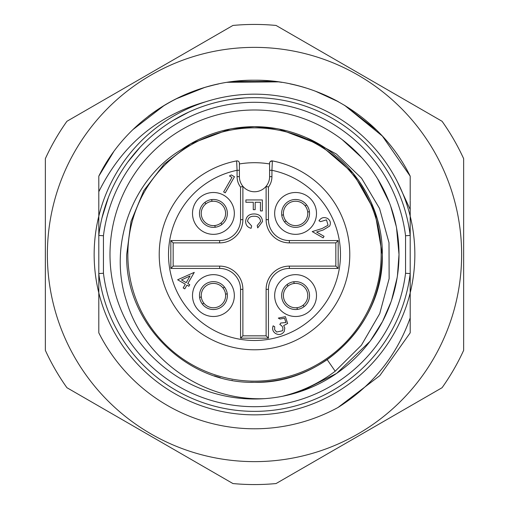 <?xml version="1.0" encoding="UTF-8"?>
<svg xmlns="http://www.w3.org/2000/svg" width="509" height="509" viewBox="0 0 509 509"><rect width="100%" height="100%" fill="white"/><g stroke="black" fill="none" stroke-linecap="round" stroke-linejoin="round"><path stroke-width="0.76" d="M307.716 212.177A12.203 12.203 0 0 0 306.857 208.76A12.203 12.203 0 0 1 307.716 212.177L309.389 211.483L307.716 212.177A12.203 12.203 0 0 1 284.302 218.081A12.203 12.203 0 0 1 305.056 205.731A12.203 12.203 0 0 1 306.857 208.76A12.203 12.203 0 0 0 305.056 205.731L306.73 205.044L305.056 205.731M284.436 221.797L286.109 221.103L284.436 221.797M283.443 214.664L281.77 215.352L283.443 214.664M295.583 227.364A13.94 13.94 0 0 1 281.636 213.417A13.94 13.94 0 0 1 295.583 199.477A13.94 13.94 0 0 1 309.523 213.417A13.94 13.94 0 0 1 295.583 227.364M295.583 192.504A20.914 20.914 0 0 1 316.496 213.417A20.914 20.914 0 0 1 295.583 234.337A20.914 20.914 0 0 1 274.663 213.417A20.914 20.914 0 0 1 295.583 192.504M268.44 187.108A17.427 17.427 0 0 0 271.927 176.648L271.933 170.299L269.605 170.299L269.605 163.192L269.605 176.648A15.105 15.105 0 0 1 266.118 186.3A15.105 15.105 0 0 0 269.605 176.648A15.105 15.105 0 0 1 266.118 186.3L268.44 187.108L268.44 219.64A20.914 20.914 0 0 0 289.36 240.56L338.161 240.56L335.838 242.882L335.838 266.118L289.36 266.118A23.236 23.236 0 0 0 266.118 289.36L266.118 335.838L242.882 335.838L242.882 289.36A23.236 23.236 0 0 0 219.64 266.118L173.162 266.118L173.162 242.882L219.64 242.882A23.236 23.236 0 0 0 242.882 219.64L242.882 186.3A15.105 15.105 0 0 0 266.118 186.3L266.118 219.64A23.236 23.236 0 0 0 289.36 242.882L335.838 242.882M240.56 187.108L242.882 186.3A15.105 15.105 0 0 1 239.395 176.648L239.395 170.299L237.067 170.305L237.073 176.648A17.427 17.427 0 0 0 240.56 187.108L240.56 219.64A20.914 20.914 0 0 1 219.64 240.56L170.839 240.56L170.839 268.44L219.64 268.44A20.914 20.914 0 0 1 240.56 289.36L240.56 338.161L268.44 338.161L268.44 289.36A20.914 20.914 0 0 1 289.36 268.44L338.161 268.44L335.838 266.118M295.583 274.663A20.914 20.914 0 0 1 316.496 295.583A20.914 20.914 0 0 1 295.583 316.496A20.914 20.914 0 0 1 274.663 295.583A20.914 20.914 0 0 1 295.583 274.663M213.417 274.663A20.914 20.914 0 0 1 234.337 295.583A20.914 20.914 0 0 1 213.417 316.496A20.914 20.914 0 0 1 192.504 295.583A20.914 20.914 0 0 1 213.417 274.663M213.417 192.504A20.914 20.914 0 0 1 234.337 213.417A20.914 20.914 0 0 1 213.417 234.337A20.914 20.914 0 0 1 192.504 213.417A20.914 20.914 0 0 1 213.417 192.504M266.118 335.838L268.44 338.161M242.882 335.838L240.56 338.161M173.162 266.118L170.839 268.44M173.162 242.882L170.839 240.56M239.395 170.299L239.395 163.192L239.395 176.648L237.073 176.648M237.073 160.869A2.322 2.322 0 0 1 239.395 163.192A2.322 2.322 0 0 0 237.073 160.869A2.322 2.322 0 0 1 237.48 160.908L236.634 160.914A2.322 2.322 0 0 1 237.073 160.869L236.634 160.914A95.278 95.278 0 0 0 175.141 307.232A95.278 95.278 0 0 0 333.859 307.232A95.278 95.278 0 0 0 272.366 160.914L271.933 170.305A85.983 85.983 0 0 1 325.868 302.454A85.983 85.983 0 0 1 183.132 302.454A85.983 85.983 0 0 1 237.073 170.299L236.634 160.914L237.162 160.869M238.237 161.181A2.322 2.322 0 0 1 238.791 161.633L238.237 161.181M239.147 162.155A2.322 2.322 0 0 1 239.338 162.695L239.147 162.155M269.662 162.695A2.322 2.322 0 0 1 269.846 162.155L269.662 162.695M271.52 160.908L272.366 160.914L270.209 161.633A2.322 2.322 0 0 1 272.366 160.914A2.322 2.322 0 0 0 269.605 163.192M231.913 380.299A127.81 127.81 0 0 0 232.308 380.369M214.397 375.858L220.327 377.659M250.555 382.253L254.5 382.31C281.025 382.132 305.254 374.573 327.179 359.634L335.189 371.22C319.499 383.099 302.041 391.427 282.813 396.206A144.505 144.505 0 0 0 319.811 383.404M230.049 129.051L190.595 143.812A127.81 127.81 0 0 1 190.595 143.812L164.121 164.127L143.812 190.595L131.042 221.421L126.69 254.5C124.928 322.795 186.205 384.072 254.5 382.31C322.795 384.072 384.072 322.795 382.31 254.5C381.152 298.573 362.771 333.618 327.179 359.634M232.193 128.65A127.81 127.81 0 0 1 232.308 128.631L254.5 126.69L276.692 128.631A127.81 127.81 0 0 1 276.991 128.682M379.332 227.052L376.953 217.865L370.488 200.807M264.655 398.649C202.009 401.2 143.163 358.279 126.417 300.889C107.653 244.002 133.116 178.22 181.789 149.385A127.81 127.81 0 0 1 306.386 137.691L336.468 154.081L361.587 178.245L379.561 208.505L388.997 242.672L389.137 278.614L379.733 313.639L361.415 345.204L335.189 371.22M301.767 391.058L336.672 373.371A144.505 144.505 0 0 0 399.005 254.5L397.434 275.783M306.386 137.691C351.719 157.173 382.921 205.07 382.31 254.5L374.815 211.369L353.201 173.295L320.008 144.753L279.129 129.082M254.5 382.31C322.795 384.072 384.072 322.795 382.31 254.5M366.416 192.765L358.107 179.658M282.819 396.206L301.748 391.065M397.141 277.666L391.58 300.234M390.995 301.939L382.59 321.395M382.475 321.618L370.317 340.922M370.062 341.259L336.672 373.371M399.005 254.5A144.505 144.505 0 0 1 254.5 399.005A144.505 144.505 0 0 1 109.995 254.5A144.505 144.505 0 0 1 254.5 109.995A144.505 144.505 0 0 1 399.005 254.5L396.568 228.077M396.256 226.441L390.664 206.113M389.347 202.557L377.595 178.805M361.721 157.625L342.239 139.676M98.803 195.157L98.803 216.172A160.348 160.348 0 0 0 254.5 414.848A160.348 160.348 0 0 0 410.197 292.828L410.197 332.822L379.809 375.642L338.046 407.461A174.288 174.288 0 0 1 98.803 332.822L98.803 273.556A156.861 156.861 0 0 1 98.797 273.556A156.861 156.861 0 0 0 410.197 273.556L405.552 273.269A152.216 152.216 0 0 1 103.448 273.269L103.448 235.731L98.803 235.444L98.803 176.178L113.412 152.166M410.197 312.52L410.197 273.556A156.861 156.861 0 0 1 410.197 273.556L410.197 235.444A156.861 156.861 0 0 0 98.803 235.444L98.803 273.556L103.448 273.269M98.803 186.956L98.803 196.429M98.803 216.039L98.803 194.368M98.803 176.458L98.803 178.672M98.803 215.937L98.803 194.279M98.803 235.444L98.803 216.172A160.348 160.348 0 0 1 414.848 254.5A160.348 160.348 0 0 1 410.197 292.828L410.197 287.922M98.803 312.602L98.803 292.974M98.803 312.621L98.803 292.936M98.803 312.494L98.803 292.86M98.803 286.408L98.803 279.982M461.631 254.5A207.131 207.131 0 0 0 254.5 47.369A207.131 207.131 0 0 0 47.369 254.5A207.131 207.131 0 0 0 254.5 461.631A207.131 207.131 0 0 0 461.631 254.5M344.536 105.268L382.38 136.081L410.197 176.178L410.197 200.298M315.548 91.251L338.351 101.705A174.288 174.288 0 0 0 308.607 88.82M306.272 88.076A174.288 174.288 0 0 0 290.079 83.877M281.891 82.375A174.288 174.288 0 0 0 227.109 82.375M218.571 83.953A174.288 174.288 0 0 0 203.174 87.936M200.4 88.82A174.288 174.288 0 0 0 148.176 116.396M463.648 254.5L463.648 158.655A230.062 230.062 0 0 0 442.079 121.295L276.069 25.45A230.062 230.062 0 0 0 232.931 25.45L66.921 121.295A230.062 230.062 0 0 0 45.352 158.655L45.352 350.345A230.062 230.062 0 0 0 66.921 387.705L232.931 483.55A230.062 230.062 0 0 0 276.069 483.55L442.079 387.705A230.062 230.062 0 0 0 463.648 350.345L463.648 254.5M410.197 284.932L410.197 293.311M410.197 293.114L410.197 312.672M410.197 293.006L410.197 312.933M410.197 212.043L410.197 235.444L405.552 235.731A152.216 152.216 0 0 0 103.448 235.731M410.197 219.875L410.197 227.669M98.803 176.178C127.193 118.228 189.984 79.531 254.5 80.212C319.022 79.531 381.814 118.234 410.197 176.178L410.197 187.261M410.197 199.477L410.197 199.916M410.197 200.934L410.197 219.494M410.197 219.487L410.203 221.949M116.058 360.385L115.358 359.462M227.109 426.625L224.316 426.16M201.004 420.377L200.4 420.179M410.197 332.822L379.809 375.642L338.04 407.461L379.809 375.642L410.197 332.822M308.6 420.179L307.92 420.402M284.76 426.141L281.891 426.625M326.345 413.295L325.919 413.486M410.197 317.896C396.715 355.753 372.658 385.612 338.033 407.467M397.16 181.293L410.197 209.492M99.268 214.321L98.803 216.172M98.803 191.734C121.683 145.517 157.192 115.568 205.324 101.876M158.636 108.945L164.063 105.509M178.85 97.48L191.448 92.014M207.278 86.727L214.136 84.946M230.857 81.822L275.153 81.44M132.932 129.604L164.375 105.318M178.786 97.512L191.365 92.046M232.67 81.58L274.981 81.415M321.23 93.491L330.004 97.41M344.739 105.388L376.883 130.406M175.77 99.007L204.357 87.58M227.682 82.286L278.518 81.873M244.746 97.951L230.081 99.56M188.922 112.012L172.736 120.646M140.261 147.018L127.74 162.117M108.43 197.346L101.953 217.998L108.417 197.377M244.874 97.944L230.087 99.56M188.884 112.031L172.697 120.665M140.255 147.025L127.746 162.104M239.395 163.955A91.792 91.792 0 0 1 269.605 163.955M254.5 381.152A126.652 126.652 0 0 1 127.848 254.5A126.652 126.652 0 0 1 254.5 127.848A126.652 126.652 0 0 1 381.152 254.5A126.652 126.652 0 0 1 254.5 381.152M269.605 170.299L269.605 176.648L271.927 176.648M245.885 199.948L245.885 202.27L253.272 202.27L253.272 209.663L255.174 209.663L255.174 202.27L260.449 202.27L260.449 210.93L262.351 210.93L262.351 199.948L245.885 199.948M251.643 225.983L247.52 221.364C248.118 217.763 250.339 216.064 254.195 216.268C257.98 216.147 260.118 217.865 260.608 221.421L257.223 225.557L257.719 227.879L262.51 221.536C262.02 216.586 259.246 214.054 254.188 213.945C248.92 213.977 246.063 216.522 245.618 221.58C245.783 225.15 247.609 227.396 251.102 228.306L251.643 225.983M284.506 318.233L285.975 322.515L280.682 323.05L279.835 324.532C282.565 325.938 283.468 328.012 282.527 330.755L276.635 332.04L274.612 329.692L274.72 326.74L273.142 325.836C271.991 329.119 272.843 331.703 275.713 333.586C279.129 335.266 281.954 334.578 284.194 331.531L284.792 328.063L283.678 325.595L287.636 323.482L285.403 316.668L278.308 318.093L279.95 319.035L284.506 318.233M229.451 175.949L231.977 177.399L223.636 191.918L225.232 192.835L234.484 176.744L231.321 174.924L229.451 175.949M309.523 295.583A13.94 13.94 0 0 1 295.583 309.523A13.94 13.94 0 0 1 281.636 295.583A13.94 13.94 0 0 1 295.583 281.636A13.94 13.94 0 0 1 309.523 295.583M296.823 307.716L297.517 309.389L296.823 307.716A12.203 12.203 0 0 0 300.24 306.857A12.203 12.203 0 0 1 287.897 286.109A12.203 12.203 0 0 1 294.336 283.443L293.648 281.77L294.336 283.443A12.203 12.203 0 0 1 300.24 306.857A12.203 12.203 0 0 0 303.269 305.056L303.956 306.73L303.269 305.056M287.203 284.436L287.897 286.109L287.203 284.436M213.417 281.636A13.94 13.94 0 0 1 227.364 295.583A13.94 13.94 0 0 1 213.417 309.523A13.94 13.94 0 0 1 199.477 295.583A13.94 13.94 0 0 1 213.417 281.636M201.284 296.823L199.611 297.517L201.284 296.823A12.203 12.203 0 0 0 202.143 300.24A12.203 12.203 0 0 1 222.891 287.897A12.203 12.203 0 0 1 225.557 294.336L227.23 293.648L225.557 294.336A12.203 12.203 0 0 1 202.143 300.24A12.203 12.203 0 0 0 203.944 303.269L202.27 303.956L203.944 303.269M224.564 287.203L222.891 287.897L224.564 287.203M227.364 213.417A13.94 13.94 0 0 1 213.417 227.364A13.94 13.94 0 0 1 199.477 213.417A13.94 13.94 0 0 1 213.417 199.477A13.94 13.94 0 0 1 227.364 213.417M212.177 201.284L211.483 199.611L212.177 201.284A12.203 12.203 0 0 0 208.76 202.143A12.203 12.203 0 0 1 221.103 222.891A12.203 12.203 0 0 1 214.664 225.557L215.352 227.23L214.664 225.557A12.203 12.203 0 0 1 208.76 202.143A12.203 12.203 0 0 0 205.731 203.944L205.044 202.27L205.731 203.944M221.797 224.564L221.103 222.891L221.797 224.564M326.485 219.875L328.063 225.201L322.184 228.49L312.221 231.595L323.151 237.875L324.042 236.322L316.617 232.053L323.1 230.036L329.647 226.066C331.079 222.891 330.347 220.333 327.446 218.393C323.978 216.809 321.147 217.597 318.958 220.766L320.498 221.65L326.485 219.875M177.635 279.778L185.327 284.2L183.17 287.941L184.78 288.87L186.937 285.129L188.884 286.243L189.768 284.703L187.821 283.583L194.266 272.372L177.635 279.778M186.211 282.66L181.471 279.937L190.067 275.948L186.211 282.66M338.161 268.44L338.161 240.56M266.118 289.36L268.44 289.36M289.36 268.44L289.36 266.118M219.64 240.56L219.64 242.882A23.236 23.236 0 0 0 242.882 219.64L240.56 219.64M240.56 289.36L242.882 289.36A23.236 23.236 0 0 0 219.64 266.118L219.64 268.44M405.552 235.731L405.552 273.269M268.44 219.64L266.118 219.64A23.236 23.236 0 0 0 289.36 242.882L289.36 240.56"/></g></svg>
